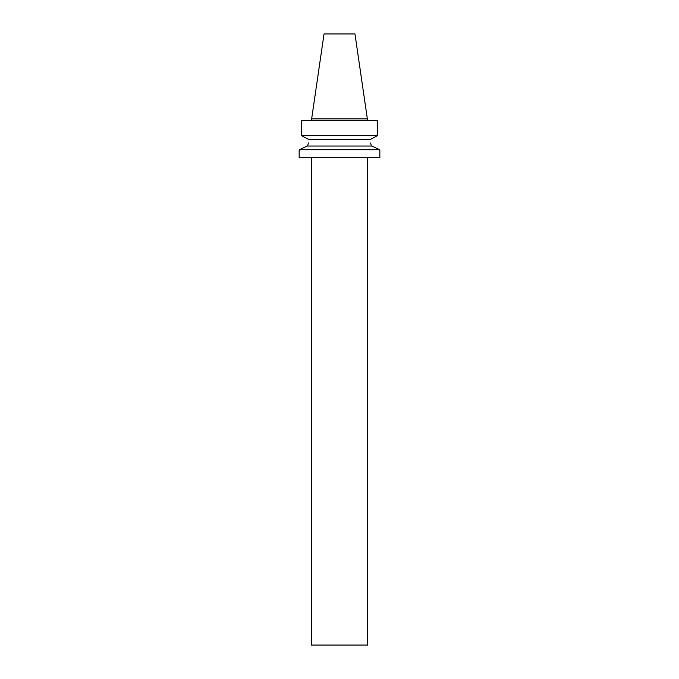 <?xml version="1.0" encoding="UTF-8"?>
<svg xmlns="http://www.w3.org/2000/svg" width="679" height="679" viewBox="0 0 679 679"><rect width="100%" height="100%" fill="white"/><g stroke="black" fill="none" stroke-linecap="round" stroke-linejoin="round"><path stroke-width="1.02" d="M311.432 157.435L311.432 645.05L367.568 645.05L367.568 157.435M371.88 146.036L379.603 149.72L379.841 150.415L379.603 149.72L371.88 146.036L307.12 146.036L299.397 149.72L379.603 149.72M370.607 142.963L371.405 146.036M376.149 136.301L370.539 139.365L308.461 139.365L301.705 135.681L377.295 135.681L376.149 136.301L377.295 135.681L377.295 120.599L301.705 120.599L301.705 135.681L302.851 136.301M367.347 120.599L367.347 118.842L311.653 118.842L311.653 120.599M311.653 118.842L324.036 33.95L354.964 33.95L367.347 118.842M300.517 149.176L299.159 150.415L299.159 157.435L379.841 157.435L379.841 150.415M308.393 142.963L307.595 146.036"/></g></svg>

